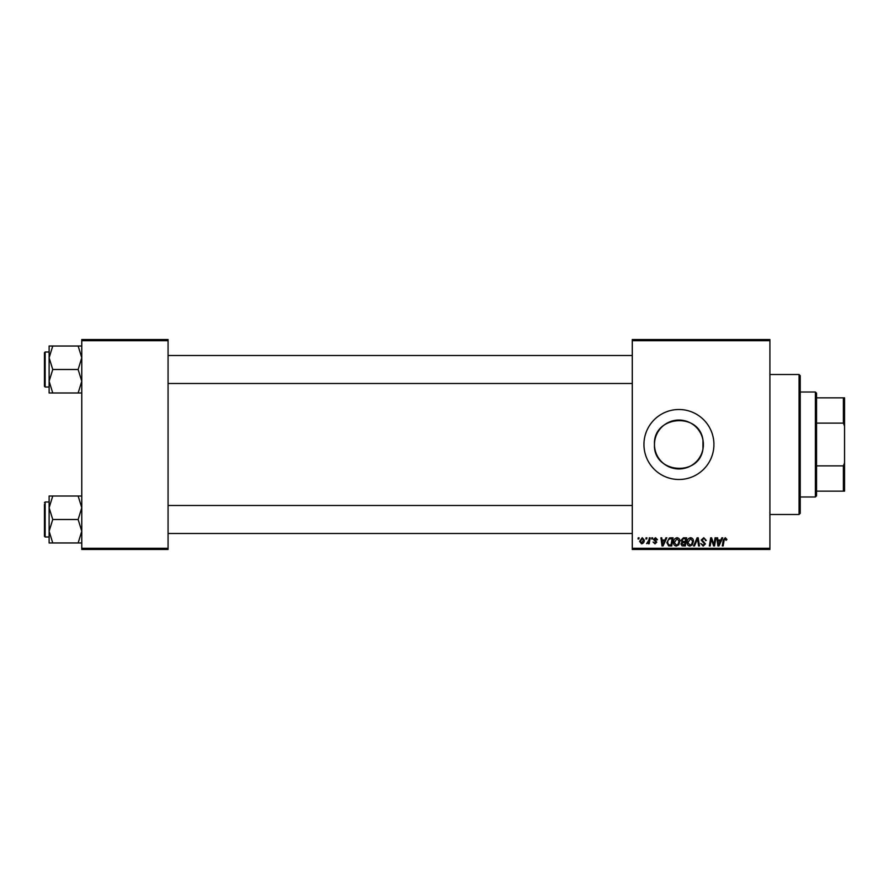 <?xml version="1.0" encoding="UTF-8"?>
<svg xmlns="http://www.w3.org/2000/svg" width="889" height="889" viewBox="0 0 889 889"><rect width="100%" height="100%" fill="white"/><g stroke="black" fill="none" stroke-linecap="round" stroke-linejoin="round"><path stroke-width="1.33" d="M702.955 449.012C699.31 477.426 652.882 473.292 654.482 444.5C652.893 415.674 699.299 411.596 702.955 439.988L702.955 449.012L702.955 439.988M703.377 444.5A24.448 24.448 0 0 1 678.929 468.948A24.448 24.448 0 0 1 654.482 444.5A24.448 24.448 0 0 1 678.929 420.053A24.448 24.448 0 0 1 703.377 444.5M643.947 444.5A34.993 34.993 0 0 0 678.929 479.493A34.993 34.993 0 0 0 713.923 444.5A34.993 34.993 0 0 0 678.929 409.507A34.993 34.993 0 0 0 643.947 444.5M769.907 549.469L632.279 549.469L632.279 548.302L769.907 548.302L769.907 549.469M769.907 340.698L632.279 340.698L632.279 339.531L769.907 339.531L769.907 548.302M651.793 537.812L652.637 537.812L652.459 538.967L651.593 538.967L651.793 537.812M646.059 537.812L646.914 537.812L646.736 538.967L645.87 538.967L646.059 537.812M677.085 537.701C678.963 538.045 679.896 539.223 679.885 541.234L678.763 544.846L676.34 546.079C674.407 545.724 673.462 544.513 673.529 542.446C673.506 539.845 674.695 538.267 677.085 537.701M665.928 537.812L666.85 537.812L663.061 545.968L662.016 545.968L660.905 537.812L661.749 537.812L662.027 540.034L664.928 540.034L665.928 537.812M683.397 537.812L686.675 537.812L685.297 545.968L682.074 545.835L680.941 543.99L682.074 541.99L681.052 540.345L683.397 537.812M697.132 537.812L698.221 537.812L699.465 545.968L698.61 545.968L697.543 538.967L694.487 545.968L693.564 545.968L697.132 537.812M726.958 539.501L726.035 540.345L725.235 538.656L724.124 540.19L723.146 545.968L722.279 545.968L723.29 539.99L725.291 537.701L726.958 539.501M715.078 537.812L715.934 537.812L714.545 545.968L713.645 545.968L711.311 539.045L710.178 545.968L709.311 545.968L710.689 537.812L711.589 537.812L713.945 544.724L715.078 537.812M632.279 340.698L632.279 548.302M721.812 537.812L722.724 537.812L718.934 545.968L717.901 545.968L716.778 537.812L717.634 537.812L717.901 540.034L720.801 540.034L721.812 537.812M703.755 537.701L706.288 540.468L705.444 540.568L705.221 539.356L703.699 538.656L702.043 540.023L705.444 543.912L703.155 546.079L700.776 543.535L703.188 545.124L704.588 543.957L701.199 540.101L703.755 537.701M690.653 537.701C692.531 538.045 693.464 539.223 693.453 541.234L692.342 544.846L689.92 546.079C687.975 545.724 687.041 544.513 687.097 542.446C687.086 539.845 688.264 538.267 690.653 537.701M657.516 539.712L656.66 539.923L655.449 538.445L654.337 539.356L656.771 542.157L654.993 543.846L653.059 542.046L655.037 543.112L655.926 542.29L653.482 539.423L655.482 537.701L657.516 539.712M670.684 537.812L673.095 537.812L671.717 545.968L668.639 545.868L666.839 542.623L669.373 538.001L670.684 537.812M642.236 537.701L644.258 540.067C644.336 542.134 643.447 543.401 641.569 543.846L639.591 541.368L642.236 537.701M649.337 537.812L650.192 537.812L649.192 543.746L648.325 543.746L648.548 542.512L646.592 543.635L648.903 540.179L649.337 537.812M638.213 537.812L639.069 537.812L638.891 538.967L638.024 538.967L638.213 537.812M168.077 549.469L81.777 549.469L81.777 548.302L168.077 548.302L168.077 549.469M168.077 340.698L81.777 340.698L81.777 339.531L168.077 339.531L168.077 548.302M81.777 340.698L81.777 548.302M719.212 543.412L720.334 540.99L718.023 540.99L718.534 545.079L719.212 543.412M691.675 544.212L692.609 541.19L690.597 538.656L687.942 542.534L689.942 545.124L691.675 544.212M684.597 545.013L685.019 542.468L682.263 542.812L681.796 543.946L684.597 545.013M685.186 541.512L685.652 538.756L683.219 538.801L681.896 540.368L683.385 541.512L685.186 541.512M663.338 543.412L664.461 540.99L662.149 540.99L662.661 545.079L663.338 543.412M671.017 545.013L672.084 538.756L670.984 538.756C668.739 538.967 667.639 540.279 667.695 542.679L668.717 544.879L671.017 545.013M678.096 544.212L679.04 541.19L677.018 538.656L674.373 542.534L676.373 545.124L678.096 544.212M641.614 543.112L643.414 540.156L642.236 538.445L640.447 541.368L641.614 543.112M799.067 374.525L800.233 375.691L800.233 513.309L799.067 514.475L799.067 374.525L769.907 374.525M49.117 357.767L49.117 381.248L52.751 369.502L49.117 357.767L52.751 346.032L49.117 346.032L49.117 357.767M45.15 387.004L44.45 386.304L44.45 352.711L45.15 352.011L45.15 387.004L49.117 387.004M81.777 346.032L78.143 346.032L81.777 357.767L78.143 369.502L52.751 369.502M78.143 346.032L52.751 346.032M78.143 369.502L81.777 381.248L78.143 392.982L52.751 392.982L49.117 381.248L49.117 392.982L52.751 392.982M78.143 392.982L81.777 392.982M81.777 496.018L78.143 496.018L81.777 507.752L78.143 519.498L81.777 531.233L78.143 542.968L52.751 542.968L49.117 531.233L52.751 519.498L49.117 507.752L52.751 496.018L49.117 496.018L49.117 542.968L52.751 542.968M49.117 501.996L45.15 501.996L45.15 536.989L44.45 536.289L44.45 504.33M78.143 496.018L52.751 496.018M78.143 519.498L52.751 519.498M78.143 542.968L81.777 542.968M815.391 496.984L815.391 392.016L816.558 393.182L816.558 495.818L815.391 496.984L800.233 496.984M815.391 392.016L800.233 392.016M844.55 491.15L843.383 491.15L843.383 465.88L844.55 462.902L844.55 491.15M816.558 491.15L843.383 491.15M816.558 397.85L844.55 397.85L844.55 462.902M816.558 465.88L843.383 465.88M844.55 426.098L843.383 423.12L843.383 397.85M816.558 423.12L843.383 423.12M799.067 514.475L769.907 514.475M45.15 352.011L49.117 352.011M632.279 355.511L168.077 355.511M632.279 383.503L168.077 383.503M168.077 533.489L632.279 533.489M168.077 505.497L632.279 505.497M45.15 536.989L49.117 536.989M45.15 501.996L44.45 502.696"/></g></svg>
